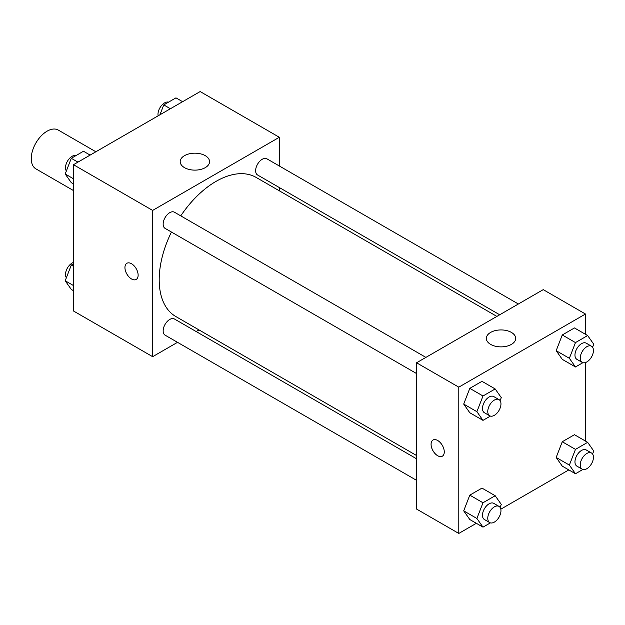 <?xml version="1.0" encoding="UTF-8"?>
<svg xmlns="http://www.w3.org/2000/svg" width="625" height="625" viewBox="0 0 625 625"><rect width="100%" height="100%" fill="white"/><g stroke="black" fill="none" stroke-linecap="round" stroke-linejoin="round"><path stroke-width="0.94" d="M95.867 151.773L58.281 130.07A22.391 12.93 120 0 0 41.023 136.07A22.391 12.93 120 0 0 31.25 158.609A22.391 12.93 120 0 0 35.891 168.859L73.477 190.562M177.523 342.328L152.648 356.688L73.477 310.977L73.477 164.703L200.156 91.562L279.328 137.273L279.328 165.992M279.328 187.547L279.328 190.805M184.5 155.664A14.68 8.477 180 0 1 200.492 153.828A14.68 8.477 180 0 1 209.555 161.656A14.68 8.477 180 0 1 194.875 170.125A14.68 8.477 180 0 1 180.195 161.656A14.68 8.477 180 0 1 184.5 155.664M152.648 356.688L152.648 210.414L73.477 164.703M152.648 210.414L279.328 137.273M126.875 263.281A9.328 5.391 -120 0 0 125.445 270.758A9.328 5.391 -120 0 0 131.539 278.977A9.328 5.391 60 0 1 125.438 270.758A9.328 5.391 60 0 1 126.875 263.281A9.328 5.391 60 0 1 136.203 268.664A9.328 5.391 60 0 1 136.203 279.438A9.328 5.391 60 0 1 131.539 278.977A9.328 5.391 -120 0 0 136.203 279.438M199.008 329.922L196.188 331.555M425.891 357.391L174.414 212.203A9.328 5.391 120 0 0 165.086 217.594A9.328 5.391 120 0 0 165.086 228.367L416.563 373.555M416.563 458.789L174.414 318.984A9.328 5.391 120 0 0 167.227 321.484A9.328 5.391 120 0 0 163.156 330.875A9.328 5.391 120 0 0 165.086 335.148L416.563 480.336M518.367 304L266.891 158.812A9.328 5.391 120 0 0 259.703 161.312A9.328 5.391 120 0 0 255.625 170.703A9.328 5.391 120 0 0 257.562 174.977L499.703 314.781M171.438 232.031A80.32 46.375 120 0 0 159.195 279.773A80.32 46.375 120 0 0 175.828 316.539L416.563 455.523M496.883 316.406L256.148 177.422A80.32 46.375 120 0 0 180.766 215.875M476.344 523.305L458.789 533.438L416.563 509.055L416.563 362.781L543.242 289.641L585.469 314.023L585.469 334.289M500.82 509.172L568.812 469.914M463.703 404.07L469.797 412.742L463.703 404.07L469.797 388.359L463.703 404.07L476.898 411.688L482.992 395.984L495.18 388.945L501.273 397.617L500.102 400.633M481.984 381.328L469.797 388.359L481.984 381.328L495.18 388.945M556.172 350.68L562.273 359.352L556.172 350.68L562.273 334.969L556.172 350.68L569.367 358.297L575.469 342.594L587.656 335.555L593.75 344.227L592.578 347.242M574.461 327.938L562.273 334.969L574.461 327.938L587.656 335.555M556.172 457.461L562.273 466.133L556.172 457.461L562.273 441.75L556.172 457.461L569.367 465.078L575.469 449.375L587.656 442.336L593.75 451.008L592.578 454.023M574.461 434.719L562.273 441.75L574.461 434.719L587.656 442.336M458.789 533.438L458.789 387.156L585.469 314.023M585.469 362.555L585.469 441.07M463.703 510.852L469.797 519.523L463.703 510.852L469.797 495.141L463.703 510.852L476.898 518.469L482.992 502.766L495.18 495.727L501.273 504.398L500.102 507.414M481.984 488.109L469.797 495.141L481.984 488.109L495.18 495.727M490.633 344.391A14.68 8.477 180 0 1 486.336 338.398A14.68 8.477 180 0 1 501.016 329.93A14.68 8.477 180 0 1 515.695 338.398A14.68 8.477 180 0 1 506.633 346.234A14.68 8.477 180 0 1 490.633 344.391M458.789 387.156L416.563 362.781M444.273 451.914A9.328 5.391 60 0 1 442.344 456.187A9.328 5.391 60 0 1 433.008 450.805A9.328 5.391 60 0 1 433.008 440.023A9.328 5.391 60 0 1 440.203 442.523A9.328 5.391 60 0 1 444.273 451.914M433.016 440.023A9.328 5.391 -120 0 0 433.016 450.797A9.328 5.391 -120 0 0 442.344 456.187M490.406 416.078L482.992 420.359L476.898 411.688M499.031 399.617L493.75 396.57A9.328 5.391 120 0 0 486.562 399.07A9.328 5.391 120 0 0 482.484 408.461A9.328 5.391 120 0 0 484.422 412.734L489.695 415.781A9.328 5.391 120 0 0 499.031 410.391A9.328 5.391 120 0 0 499.031 399.617A9.328 5.391 120 0 0 491.836 402.117A9.328 5.391 120 0 0 487.766 411.508A9.328 5.391 120 0 0 489.695 415.781M482.992 420.359L469.797 412.742M482.992 395.984L469.797 388.359M582.883 362.688L575.469 366.969L569.367 358.297M591.508 346.227L586.227 343.18A9.328 5.391 120 0 0 579.039 345.68A9.328 5.391 120 0 0 574.961 355.07A9.328 5.391 120 0 0 576.898 359.344L582.172 362.391A9.328 5.391 120 0 0 591.508 357A9.328 5.391 120 0 0 591.508 346.227A9.328 5.391 120 0 0 584.312 348.727A9.328 5.391 120 0 0 580.242 358.117A9.328 5.391 120 0 0 582.172 362.391M575.469 366.969L562.273 359.352M575.469 342.594L562.273 334.969M490.406 522.859L482.992 527.141L476.898 518.469M499.031 506.398L493.75 503.352A9.328 5.391 120 0 0 486.562 505.852A9.328 5.391 120 0 0 482.484 515.242A9.328 5.391 120 0 0 484.422 519.516L489.695 522.562A9.328 5.391 120 0 0 499.031 517.172A9.328 5.391 120 0 0 499.031 506.398A9.328 5.391 120 0 0 491.836 508.898A9.328 5.391 120 0 0 487.766 518.289A9.328 5.391 120 0 0 489.695 522.562M482.992 527.141L469.797 519.523M482.992 502.766L469.797 495.141M582.883 469.469L575.469 473.75L569.367 465.078M591.508 453.008L586.227 449.961A9.328 5.391 120 0 0 579.039 452.461A9.328 5.391 120 0 0 574.961 461.852A9.328 5.391 120 0 0 576.898 466.125L582.172 469.172A9.328 5.391 120 0 0 591.508 463.781A9.328 5.391 120 0 0 591.508 453.008A9.328 5.391 120 0 0 584.312 455.508A9.328 5.391 120 0 0 580.242 464.898A9.328 5.391 120 0 0 582.172 469.172M575.469 473.75L562.273 466.133M575.469 449.375L562.273 441.75M73.477 183.93L71.289 182.664L65.195 173.992L71.289 158.289L83.477 151.25L90.125 155.086M73.477 178.773L65.195 173.992M77.938 162.125L71.289 158.289M76.062 155.531A9.328 5.391 120 0 0 69.156 158.797A9.328 5.391 120 0 0 65.508 167.719A9.328 5.391 120 0 0 66.359 170.977M159.922 114.789L163.766 104.898L175.953 97.859L182.602 101.695M170.414 108.734L163.766 104.898M168.539 102.141A9.328 5.391 120 0 0 161.625 105.406A9.328 5.391 120 0 0 157.984 114.328A9.328 5.391 120 0 0 158.125 115.828M73.477 290.711L71.289 289.445L65.195 280.773L71.289 265.07L73.477 263.805M73.477 285.555L65.195 280.773M73.477 266.328L71.289 265.07M73.477 262.445A9.328 5.391 120 0 0 65.508 274.5A9.328 5.391 120 0 0 66.359 277.758"/></g></svg>

